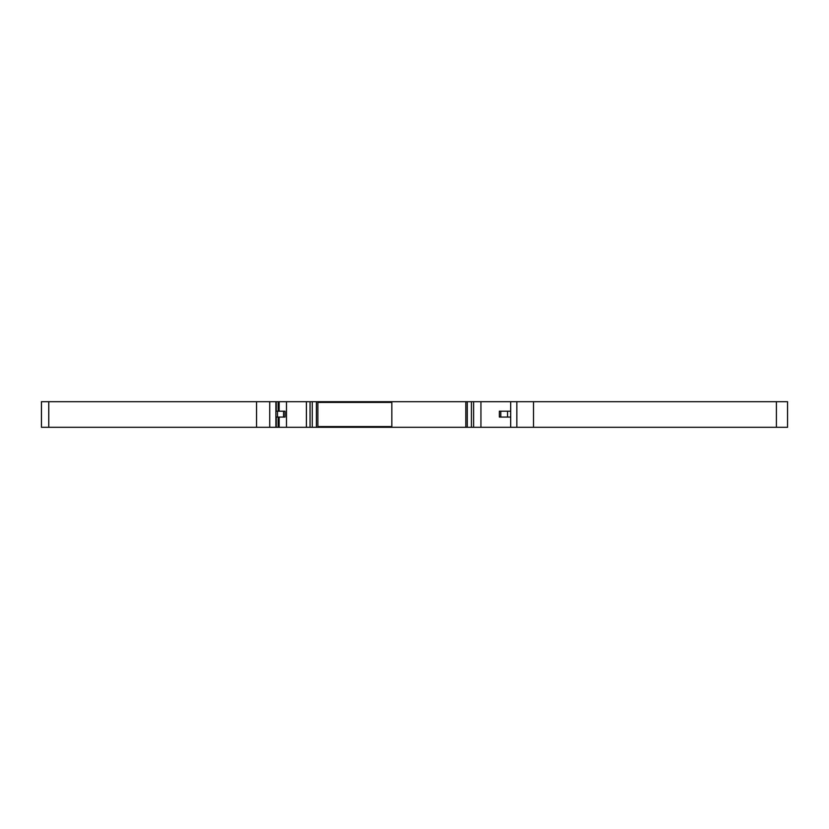 <?xml version="1.0" encoding="UTF-8"?>
<svg xmlns="http://www.w3.org/2000/svg" width="829" height="829" viewBox="0 0 829 829"><rect width="100%" height="100%" fill="white"/><g stroke="black" fill="none" stroke-linecap="round" stroke-linejoin="round"><path stroke-width="1.24" d="M776.41 427.298L787.55 427.298L787.55 401.702L533.503 401.702L533.503 427.298L776.41 427.298L776.41 401.702M48.766 427.298L41.45 427.298L41.45 401.702L48.766 401.702L48.766 427.298L533.503 427.298M310.056 427.298L310.056 401.702L467.287 401.702L467.287 427.298M467.287 401.702L473.618 401.702L473.618 427.298M316.388 427.298L316.388 401.702M473.618 401.702L533.503 401.702M275.891 427.298L275.891 401.702L310.056 401.702M275.891 401.702L48.766 401.702M510.685 427.298L510.685 401.702M275.891 417.06L285.031 417.06L285.031 411.205L283.57 411.205L283.57 417.06M275.891 411.205L283.57 411.205M510.685 411.205L499.348 411.205L499.348 417.06L510.685 417.06M317.87 426.572L391.837 426.572L391.837 402.428L317.87 402.428L317.87 427.298M471.421 427.298L471.421 401.702M465.815 401.702L465.815 427.298M317.87 401.702L317.87 402.407M312.253 401.702L312.253 427.298M480.934 401.702L480.934 427.298M306.398 427.298L306.398 401.702M269.726 401.702L269.726 427.298M256.555 427.298L256.555 401.702M286.471 401.702L286.471 427.298M278.119 427.298L278.119 417.06M278.119 411.205L278.119 401.702M276.254 401.702L276.254 411.205M276.254 417.06L276.254 427.298M516.84 427.298L516.84 401.702M277.487 411.205L277.487 417.06M500.809 411.205L500.809 417.06M507.545 411.205L507.545 417.06M279.155 427.298L279.155 417.06M279.155 411.205L279.155 401.702"/></g></svg>
